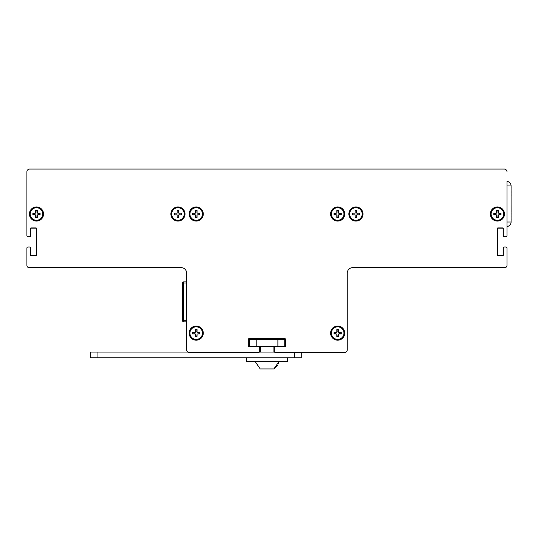 <?xml version="1.0" encoding="UTF-8"?>
<svg xmlns="http://www.w3.org/2000/svg" width="538" height="538" viewBox="0 0 538 538"><rect width="100%" height="100%" fill="white"/><g stroke="black" fill="none" stroke-linecap="round" stroke-linejoin="round"><path stroke-width="0.81" d="M497.462 255.537L502.532 255.537A0.572 0.572 0 0 0 503.104 254.965L503.104 248.872A0.572 0.572 0 0 1 503.333 248.415L503.333 255.308A0.457 0.457 0 0 1 502.875 255.765L497.852 255.765A0.457 0.457 0 0 1 497.401 255.308L497.401 228.388A0.457 0.457 0 0 1 497.852 227.93L502.875 227.93A0.457 0.457 0 0 1 503.333 228.388L503.333 235.57A1.143 1.143 0 0 0 504.469 236.713L503.676 236.713A0.572 0.572 0 0 1 503.104 236.142L503.104 228.724A0.572 0.572 0 0 0 502.532 228.159L497.462 228.159M285.079 346.58A0.457 0.457 0 0 0 285.537 346.122A0.457 0.457 0 0 1 285.079 346.58L275.382 346.58A1.143 1.143 0 0 0 274.245 347.723L274.245 350.769A2.28 2.28 0 0 1 274.017 349.774L274.017 348.631A2.28 2.28 0 0 1 274.245 347.629M275.295 346.586A2.28 2.28 0 0 1 276.297 346.351L279.148 346.351A0.572 0.572 0 0 1 279.605 346.58M285.537 340.211A2.28 2.28 0 0 0 284.871 338.597L284.669 338.395A1.143 1.143 0 0 0 284.394 338.368A1.143 1.143 0 0 1 285.537 339.505L285.537 346.122M284.394 338.368L249.484 338.368A1.143 1.143 0 0 0 249.215 338.395L249.013 338.597A2.28 2.28 0 0 0 248.348 340.211M254.279 346.58A0.572 0.572 0 0 1 254.736 346.351L257.588 346.351A2.28 2.28 0 0 1 258.59 346.586M259.639 347.629A2.28 2.28 0 0 1 259.867 348.631L259.867 349.774A2.28 2.28 0 0 1 259.639 350.769L259.639 347.723A1.143 1.143 0 0 0 258.496 346.58L248.798 346.58A0.457 0.457 0 0 1 248.348 346.122L248.348 339.505A1.143 1.143 0 0 1 249.484 338.368M36.423 228.159L31.352 228.159A0.572 0.572 0 0 0 30.78 228.724L30.78 236.142A0.572 0.572 0 0 1 30.209 236.713L29.408 236.713A1.143 1.143 0 0 0 30.552 235.57L30.552 228.388A0.457 0.457 0 0 1 31.009 227.93L36.026 227.93A0.457 0.457 0 0 1 36.483 228.388L36.483 255.308A0.457 0.457 0 0 1 36.026 255.765L31.009 255.765A0.457 0.457 0 0 1 30.552 255.308L30.552 248.415A0.572 0.572 0 0 1 30.78 248.872L30.78 254.965A0.572 0.572 0 0 0 31.352 255.537L36.423 255.537M26.9 235.57L26.9 171.797L26.9 235.57A1.143 1.143 0 0 0 28.043 236.713L27.929 236.713A0.572 0.572 0 0 1 27.667 236.646L27.667 236.646M506.218 236.646A0.572 0.572 0 0 1 505.955 236.713L505.841 236.713A1.143 1.143 0 0 0 506.984 235.57L506.984 181.4A4.566 4.566 0 0 1 511.087 185.946L511.087 221.999A4.566 4.566 0 0 1 506.984 226.538L506.984 235.57M36.483 235.113A1.143 1.143 0 0 0 36.483 236.485M36.483 247.211A1.143 1.143 0 0 0 36.483 248.576M27.371 266.74A0.572 0.572 0 0 0 27.794 267.157M506.09 267.157A0.572 0.572 0 0 0 506.507 266.74M497.401 248.576A1.143 1.143 0 0 0 497.401 247.211M497.401 236.485A1.143 1.143 0 0 0 497.401 235.113M511.1 211.589L511.087 203.868M511.087 203.801L511.087 195.718M511.1 187.251L511.1 187.695L511.1 187.251M511.1 192.463L511.1 193.115L511.1 192.463M511.1 195.233L511.1 195.677L511.1 195.233M511.1 211.252L511.1 211.696M511.1 213.929L511.1 214.373L511.1 213.929M511.1 216.565L511.1 217.009L511.1 216.565M511.1 219.201L511.1 219.645L511.1 219.201M511.087 212.604L511.087 211.737M511.087 215.476L511.087 214.406M511.1 213.889L511.1 212.866M511.1 195.2L511.087 193.189M511.1 192.382L511.1 191.454M274.245 351.375A1.143 1.143 0 0 0 275.382 352.511L344.522 352.511L301.28 352.511L301.28 357.763L294.434 357.763L294.434 352.511M347.259 273.109L347.259 349.774L347.259 273.109A5.474 5.474 0 0 1 352.733 267.628L504.698 267.628A2.28 2.28 0 0 0 506.984 265.348L506.984 248.119L506.984 265.348M181.145 267.628L29.18 267.628L181.145 267.628A5.474 5.474 0 0 1 186.625 273.109L186.625 349.774A2.737 2.737 0 0 0 189.363 352.511L258.496 352.511A1.143 1.143 0 0 0 259.639 351.375M26.9 265.348L26.9 248.119L26.9 265.348A2.28 2.28 0 0 0 29.18 267.628M28.043 246.982L29.408 246.982L28.043 246.982A1.143 1.143 0 0 0 26.9 248.119M29.637 169.06L504.24 169.06L29.637 169.06A2.737 2.737 0 0 0 26.9 171.797M504.469 246.982L505.841 246.982L504.469 246.982A1.143 1.143 0 0 0 503.333 248.119M504.469 214.01A7.075 7.075 0 0 0 497.401 206.935A7.075 7.075 0 0 0 490.326 214.01A7.075 7.075 0 0 0 497.401 221.084A7.075 7.075 0 0 0 504.469 214.01M363.002 214.01A7.075 7.075 0 0 0 355.927 206.935A7.075 7.075 0 0 0 348.853 214.01A7.075 7.075 0 0 0 355.927 221.084A7.075 7.075 0 0 0 363.002 214.01M344.75 214.01A7.075 7.075 0 0 0 337.676 206.935A7.075 7.075 0 0 0 330.601 214.01A7.075 7.075 0 0 0 337.676 221.084A7.075 7.075 0 0 0 344.75 214.01M344.75 333.116A7.075 7.075 0 0 0 337.676 326.041A7.075 7.075 0 0 0 330.601 333.116A7.075 7.075 0 0 0 337.676 340.191A7.075 7.075 0 0 0 344.75 333.116M203.277 333.116A7.075 7.075 0 0 0 196.209 326.041A7.075 7.075 0 0 0 189.134 333.116A7.075 7.075 0 0 0 196.209 340.191A7.075 7.075 0 0 0 203.277 333.116M203.277 214.01A7.075 7.075 0 0 0 196.209 206.935A7.075 7.075 0 0 0 189.134 214.01A7.075 7.075 0 0 0 196.209 221.084A7.075 7.075 0 0 0 203.277 214.01M185.025 214.01A7.075 7.075 0 0 0 177.95 206.935A7.075 7.075 0 0 0 170.876 214.01A7.075 7.075 0 0 0 177.95 221.084A7.075 7.075 0 0 0 185.025 214.01M43.558 214.01A7.075 7.075 0 0 0 36.483 206.935A7.075 7.075 0 0 0 29.408 214.01A7.075 7.075 0 0 0 36.483 221.084A7.075 7.075 0 0 0 43.558 214.01M30.552 248.119A1.143 1.143 0 0 0 29.408 246.982M28.043 236.713L29.408 236.713M506.984 171.797A2.737 2.737 0 0 0 504.24 169.06M504.469 236.713L505.841 236.713M506.984 248.119A1.143 1.143 0 0 0 505.841 246.982M344.522 352.511A2.737 2.737 0 0 0 347.259 349.774M248.348 346.122A0.457 0.457 0 0 0 248.798 346.58M497.401 207.735A6.274 6.274 0 0 0 491.12 214.01A6.274 6.274 0 0 0 497.401 220.284A6.274 6.274 0 0 0 503.676 214.01A6.274 6.274 0 0 0 497.401 207.735M496.554 216.935A3.046 3.046 0 0 0 498.242 216.935L498.242 215.805A1.984 1.984 0 0 1 496.554 215.805L496.554 217.56L496.554 214.857L493.844 214.857L495.606 214.857A1.984 1.984 0 0 1 495.606 213.162L493.844 213.162L496.554 213.162L496.554 210.459L496.554 212.214A1.984 1.984 0 0 1 498.242 212.214L498.242 210.459L498.242 213.162L500.952 213.162L499.19 213.162A1.984 1.984 0 0 1 499.19 214.857L500.327 214.857A3.046 3.046 0 0 0 500.327 213.162M500.327 214.857L498.242 214.857L498.242 216.935M494.469 213.162A3.046 3.046 0 0 0 494.469 214.857M498.242 211.084A3.046 3.046 0 0 0 496.554 211.084M355.927 207.735A6.274 6.274 0 0 0 349.653 214.01A6.274 6.274 0 0 0 355.927 220.284A6.274 6.274 0 0 0 362.202 214.01A6.274 6.274 0 0 0 355.927 207.735M355.087 216.935A3.046 3.046 0 0 0 356.775 216.935L356.775 215.805A1.984 1.984 0 0 1 355.087 215.805L355.087 217.56L355.087 214.857L352.377 214.857L354.139 214.857A1.984 1.984 0 0 1 354.139 213.162L352.377 213.162L355.087 213.162L355.087 210.459L355.087 212.214A1.984 1.984 0 0 1 356.775 212.214L356.775 210.459L356.775 213.162L359.478 213.162L357.723 213.162A1.984 1.984 0 0 1 357.723 214.857L358.859 214.857A3.046 3.046 0 0 0 358.859 213.162M358.859 214.857L356.775 214.857L356.775 216.935M353.002 213.162A3.046 3.046 0 0 0 353.002 214.857M356.775 211.084A3.046 3.046 0 0 0 355.087 211.084M337.676 207.735A6.274 6.274 0 0 0 331.401 214.01A6.274 6.274 0 0 0 337.676 220.284A6.274 6.274 0 0 0 343.95 214.01A6.274 6.274 0 0 0 337.676 207.735M336.828 216.935A3.046 3.046 0 0 0 338.516 216.935L338.516 215.805A1.984 1.984 0 0 1 336.828 215.805L336.828 217.56L336.828 214.857L334.125 214.857L335.88 214.857A1.984 1.984 0 0 1 335.88 213.162L334.125 213.162L336.828 213.162L336.828 210.459L336.828 212.214A1.984 1.984 0 0 1 338.516 212.214L338.516 210.459L338.516 213.162L341.226 213.162L339.471 213.162A1.984 1.984 0 0 1 339.471 214.857L340.601 214.857A3.046 3.046 0 0 0 340.601 213.162M340.601 214.857L338.516 214.857L338.516 216.935M334.75 213.162A3.046 3.046 0 0 0 334.75 214.857M338.516 211.084A3.046 3.046 0 0 0 336.828 211.084M196.209 207.735A6.274 6.274 0 0 0 189.934 214.01A6.274 6.274 0 0 0 196.209 220.284A6.274 6.274 0 0 0 202.483 214.01A6.274 6.274 0 0 0 196.209 207.735M195.361 216.935A3.046 3.046 0 0 0 197.049 216.935L197.049 215.805A1.984 1.984 0 0 1 195.361 215.805L195.361 217.56L195.361 214.857L192.651 214.857L194.413 214.857A1.984 1.984 0 0 1 194.413 213.162L192.651 213.162L195.361 213.162L195.361 210.459L195.361 212.214A1.984 1.984 0 0 1 197.049 212.214L197.049 210.459L197.049 213.162L199.759 213.162L197.997 213.162A1.984 1.984 0 0 1 197.997 214.857L199.134 214.857A3.046 3.046 0 0 0 199.134 213.162M199.134 214.857L197.049 214.857L197.049 216.935M193.276 213.162A3.046 3.046 0 0 0 193.276 214.857M197.049 211.084A3.046 3.046 0 0 0 195.361 211.084M177.95 207.735A6.274 6.274 0 0 0 171.676 214.01A6.274 6.274 0 0 0 177.95 220.284A6.274 6.274 0 0 0 184.225 214.01A6.274 6.274 0 0 0 177.95 207.735M177.11 216.935A3.046 3.046 0 0 0 178.798 216.935L178.798 215.805A1.984 1.984 0 0 1 177.11 215.805L177.11 217.56L177.11 214.857L174.399 214.857L176.161 214.857A1.984 1.984 0 0 1 176.161 213.162L174.399 213.162L177.11 213.162L177.11 210.459L177.11 212.214A1.984 1.984 0 0 1 178.798 212.214L178.798 210.459L178.798 213.162L181.501 213.162L179.746 213.162A1.984 1.984 0 0 1 179.746 214.857L180.882 214.857A3.046 3.046 0 0 0 180.882 213.162M180.882 214.857L178.798 214.857L178.798 216.935M175.025 213.162A3.046 3.046 0 0 0 175.025 214.857M178.798 211.084A3.046 3.046 0 0 0 177.11 211.084M36.483 207.735A6.274 6.274 0 0 0 30.209 214.01A6.274 6.274 0 0 0 36.483 220.284A6.274 6.274 0 0 0 42.758 214.01A6.274 6.274 0 0 0 36.483 207.735M35.636 216.935A3.046 3.046 0 0 0 37.33 216.935L37.33 215.805A1.984 1.984 0 0 1 35.636 215.805L35.636 217.56L35.636 214.857L32.932 214.857L34.688 214.857A1.984 1.984 0 0 1 34.688 213.162L32.932 213.162L35.636 213.162L35.636 210.459L35.636 212.214A1.984 1.984 0 0 1 37.33 212.214L37.33 210.459L37.33 213.162L40.034 213.162L38.279 213.162A1.984 1.984 0 0 1 38.279 214.857L39.409 214.857A3.046 3.046 0 0 0 39.409 213.162M39.409 214.857L37.33 214.857L37.33 216.935M33.558 213.162A3.046 3.046 0 0 0 33.558 214.857M37.33 211.084A3.046 3.046 0 0 0 35.636 211.084M337.676 326.842A6.274 6.274 0 0 0 331.401 333.116A6.274 6.274 0 0 0 337.676 339.391A6.274 6.274 0 0 0 343.95 333.116A6.274 6.274 0 0 0 337.676 326.842M336.828 336.042A3.046 3.046 0 0 0 338.516 336.042L338.516 334.912A1.984 1.984 0 0 1 336.828 334.912L336.828 336.667L336.828 333.964L334.125 333.964L335.88 333.964A1.984 1.984 0 0 1 335.88 332.276L334.125 332.276L336.828 332.276L336.828 329.565L336.828 331.327A1.984 1.984 0 0 1 338.516 331.327L338.516 329.565L338.516 332.276L341.226 332.276L339.471 332.276A1.984 1.984 0 0 1 339.471 333.964L340.601 333.964A3.046 3.046 0 0 0 340.601 332.276M340.601 333.964L338.516 333.964L338.516 336.042M334.75 332.276A3.046 3.046 0 0 0 334.75 333.964M338.516 330.191A3.046 3.046 0 0 0 336.828 330.191M196.209 326.842A6.274 6.274 0 0 0 189.934 333.116A6.274 6.274 0 0 0 196.209 339.391A6.274 6.274 0 0 0 202.483 333.116A6.274 6.274 0 0 0 196.209 326.842M195.361 336.042A3.046 3.046 0 0 0 197.049 336.042L197.049 334.912A1.984 1.984 0 0 1 195.361 334.912L195.361 336.667L195.361 333.964L192.651 333.964L194.413 333.964A1.984 1.984 0 0 1 194.413 332.276L192.651 332.276L195.361 332.276L195.361 329.565L195.361 331.327A1.984 1.984 0 0 1 197.049 331.327L197.049 329.565L197.049 332.276L199.759 332.276L197.997 332.276A1.984 1.984 0 0 1 197.997 333.964L199.134 333.964A3.046 3.046 0 0 0 199.134 332.276M199.134 333.964L197.049 333.964L197.049 336.042M193.276 332.276A3.046 3.046 0 0 0 193.276 333.964M197.049 330.191A3.046 3.046 0 0 0 195.361 330.191M186.625 281.892L183.66 281.892L183.66 283.035L186.625 283.035M186.625 320.682L183.66 320.682L183.66 283.035L182.516 283.035A1.143 1.143 0 0 1 182.853 282.228A1.143 1.143 0 0 0 182.516 283.035L182.516 320.682A1.143 1.143 0 0 0 183.66 321.825L186.625 321.825M182.853 282.228A1.143 1.143 0 0 1 183.66 281.892A1.143 1.143 0 0 0 182.853 282.228M277.89 339.505L284.736 339.505L284.736 346.351L256.216 346.351L256.216 339.505L277.89 339.505L277.89 346.351M254.736 346.351L249.37 346.351L249.37 339.505L256.216 339.505M260.21 352.054L260.21 346.351M260.21 339.505L260.21 338.368M273.896 338.368L273.896 339.505L273.896 338.368M273.896 346.351L273.896 352.054L273.896 346.351M278.294 363.715L279.034 361.408L273.896 368.94L260.21 368.94L255.073 361.408L260.21 368.94M287.588 357.763L287.588 361.408L246.518 361.408L246.518 357.763M294.434 357.763L90.216 357.763L90.216 352.054L187.849 352.054M259.41 352.054L274.467 352.054M506.984 185.946L511.087 185.946A4.566 4.566 0 0 0 506.984 181.4M511.087 221.999L506.984 221.999M493.844 213.162A3.652 3.652 0 0 0 493.844 214.857M496.554 217.56A3.652 3.652 0 0 0 498.242 217.56M500.952 214.857A3.652 3.652 0 0 0 500.952 213.162M498.242 210.459A3.652 3.652 0 0 0 496.554 210.459M352.377 213.162A3.652 3.652 0 0 0 352.377 214.857M355.087 217.56A3.652 3.652 0 0 0 356.775 217.56M359.478 214.857A3.652 3.652 0 0 0 359.478 213.162M356.775 210.459A3.652 3.652 0 0 0 355.087 210.459M334.125 213.162A3.652 3.652 0 0 0 334.125 214.857M336.828 217.56A3.652 3.652 0 0 0 338.516 217.56M341.226 214.857A3.652 3.652 0 0 0 341.226 213.162M338.516 210.459A3.652 3.652 0 0 0 336.828 210.459M192.651 213.162A3.652 3.652 0 0 0 192.651 214.857M195.361 217.56A3.652 3.652 0 0 0 197.049 217.56M199.759 214.857A3.652 3.652 0 0 0 199.759 213.162M197.049 210.459A3.652 3.652 0 0 0 195.361 210.459M174.399 213.162A3.652 3.652 0 0 0 174.399 214.857M177.11 217.56A3.652 3.652 0 0 0 178.798 217.56M181.501 214.857A3.652 3.652 0 0 0 181.501 213.162M178.798 210.459A3.652 3.652 0 0 0 177.11 210.459M32.932 213.162A3.652 3.652 0 0 0 32.932 214.857M35.636 217.56A3.652 3.652 0 0 0 37.33 217.56M40.034 214.857A3.652 3.652 0 0 0 40.034 213.162M37.33 210.459A3.652 3.652 0 0 0 35.636 210.459M334.125 332.276A3.652 3.652 0 0 0 334.125 333.964M336.828 336.667A3.652 3.652 0 0 0 338.516 336.667M341.226 333.964A3.652 3.652 0 0 0 341.226 332.276M338.516 329.565A3.652 3.652 0 0 0 336.828 329.565M192.651 332.276A3.652 3.652 0 0 0 192.651 333.964M195.361 336.667A3.652 3.652 0 0 0 197.049 336.667M199.759 333.964A3.652 3.652 0 0 0 199.759 332.276M197.049 329.565A3.652 3.652 0 0 0 195.361 329.565M182.853 321.489A1.143 1.143 0 0 1 182.516 320.682L183.66 320.682L183.66 321.825M97.062 357.763L97.062 352.054M277.386 365.416L273.896 368.94"/></g></svg>
